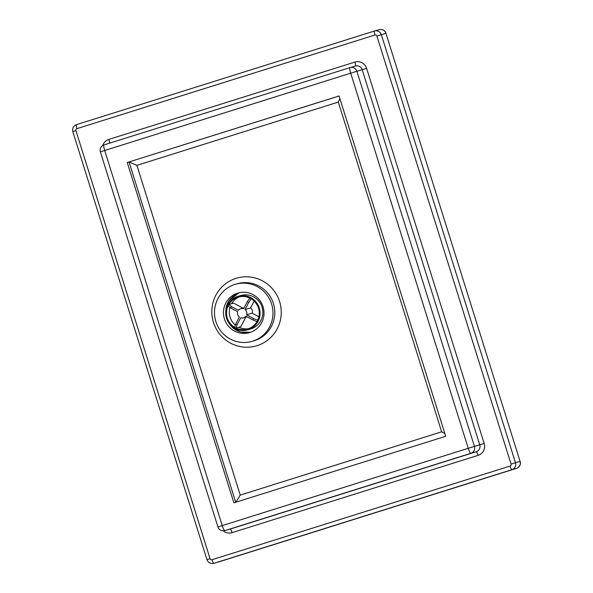<?xml version="1.0" encoding="UTF-8"?>
<svg xmlns="http://www.w3.org/2000/svg" width="593" height="593" viewBox="0 0 593 593"><rect width="100%" height="100%" fill="white"/><g stroke="black" fill="none" stroke-linecap="round" stroke-linejoin="round"><path stroke-width="0.89" d="M441.644 431.808L240.239 495.096L136.901 165.358L338.314 102.07L441.644 431.808L444.876 433.639M338.314 102.07L339.922 98.72M240.239 495.096L235.873 502.219M136.901 165.358L129.059 161.985L235.703 502.271M127.243 162.512L339.055 95.955L445.706 436.278L233.894 502.834L127.243 162.512L339.07 95.992M234.85 284.462A29.724 29.213 73.9 0 1 235.488 284.269A29.724 29.213 73.9 0 1 271.802 304.713A29.724 29.213 73.9 0 1 251.988 341.375A29.724 29.213 73.9 0 1 215.77 321.258A29.724 29.213 73.9 0 1 234.85 284.462M239.09 292.749C228.127 297.79 223.939 306.299 226.526 318.285C230.996 329.226 238.994 333.896 250.52 332.28L240.61 332.028L231.945 327.017L226.178 316.892L225.933 308.33L229.135 300.443L239.09 292.749M237.578 293.157A20.607 20.258 73.9 0 1 263.196 307.196A20.607 20.258 73.9 0 1 249.46 332.621A20.607 20.258 73.9 0 1 224.347 318.671A20.607 20.258 73.9 0 1 237.578 293.157M231.507 306.603L228.75 304.528L227.957 305.973L230.781 308.004A12.683 12.468 73.9 0 1 231.507 306.603L238.453 310.361A4.759 4.677 73.9 0 1 243.627 308.775L247.266 301.763A12.683 12.468 73.9 0 1 248.652 302.512L251.165 298.813A16.641 16.359 -106.1 0 0 249.786 298.064L247.266 301.763M245.799 317.181L240.869 326.661L235.97 328.077L237.081 324.786A12.683 12.468 73.9 0 1 235.703 324.037L239.342 317.025A4.759 4.677 73.9 0 1 237.726 311.762L230.781 308.004M242.893 308.115L233.649 303.112L228.75 304.528M235.703 324.037L234.583 327.329M228.772 304.528A16.641 16.359 73.9 0 1 258.615 308.523A16.641 16.359 73.9 0 1 235.992 328.07L234.509 327.329M257.755 320.213L253.567 318.552A12.683 12.468 73.9 0 1 252.848 319.946L245.902 316.188A4.759 4.677 73.9 0 1 240.721 317.774L237.081 324.786M252.848 319.946L257.006 321.614A16.641 16.359 -106.1 0 0 257.733 320.22M254.152 301.088L250.609 307.9L245.013 309.524A4.759 4.677 73.9 0 1 246.629 314.787L252.225 313.171L258.896 316.781M246.629 314.787L253.567 318.552M250.609 307.9A4.759 4.677 73.9 0 1 252.225 313.171M248.652 302.512L245.013 309.524M237.682 296.426A17.434 17.138 73.9 0 1 259.363 308.308A17.434 17.138 73.9 0 1 247.741 329.819A17.434 17.138 73.9 0 1 226.489 318.018A17.434 17.138 73.9 0 1 237.682 296.426M234.457 327.232A16.641 16.359 73.9 0 1 227.971 306.077M238.06 296.315L240.854 295.507A17.434 17.138 73.9 0 1 262.165 307.5A17.434 17.138 73.9 0 1 250.542 329.004L247.741 329.819M248.89 328.589A16.641 16.359 73.9 0 1 238.771 327.269M235.236 324.971A16.641 16.359 73.9 0 1 229.936 307.522M231.544 303.72A16.641 16.359 73.9 0 1 239.683 296.737M235.992 278.362A35.269 34.668 -106.1 0 0 223.168 337.84A35.269 34.668 -106.1 0 0 280.452 319.842A35.269 34.668 -106.1 0 0 235.992 278.362M217.935 526.977L222.249 525.606L104.694 150.489L100.38 151.867L217.935 526.977A5.545 5.545 0 0 0 224.769 530.646A5.545 5.456 -106.1 0 0 224.888 530.616L470.886 453.311A5.545 1.023 -107.4 0 1 468.248 448.301L474.43 446.381L356.882 71.271L350.693 73.184A5.545 1.023 -107.4 0 1 350.011 67.609A5.545 1.023 -107.4 0 1 350.018 67.609L104.02 144.914A5.545 1.023 72.6 0 0 104.012 144.914A5.545 1.023 72.6 0 0 104.694 150.489L350.693 73.184L468.248 448.301L222.249 525.606A5.545 1.023 72.6 0 0 224.888 530.616L230.21 529.075A5.545 5.456 73.9 0 1 230.091 529.112L224.769 530.646M355.34 66.068A5.545 5.456 73.9 0 1 362.204 69.729L356.882 71.271A5.545 5.456 -106.1 0 0 350.018 67.609L104.012 144.914A5.545 5.545 0 0 0 100.38 151.867M470.886 453.311A5.545 5.456 -106.1 0 0 474.43 446.381L479.752 444.846A5.545 5.456 73.9 0 1 476.209 451.77L470.886 453.311M366.615 68.358L362.204 69.729L479.752 444.846L484.17 443.475L366.615 68.358A9.51 9.347 -106.1 0 0 354.859 62.087L108.853 139.392A9.51 9.347 -106.1 0 0 102.789 145.47M478.099 455.35A3.966 0.726 72.6 0 0 476.209 451.77L230.21 529.075A3.966 0.726 72.6 0 1 232.093 532.655L478.099 455.35A9.51 9.347 -106.1 0 0 484.17 443.475M235.488 284.269L237.304 283.743A29.724 29.213 73.9 0 1 273.625 304.194A29.724 29.213 73.9 0 1 253.797 340.856L251.988 341.375M206.964 559.673L210.048 558.688L75.904 130.638L72.82 131.616L206.964 559.673C208.247 562.735 210.515 563.965 213.776 563.35A5.545 5.456 -106.1 0 0 213.895 563.313A3.966 0.726 -107.4 0 1 212.012 559.733A1.586 1.557 73.9 0 1 210.048 558.688M75.904 130.638A1.586 1.557 73.9 0 1 76.92 128.659A3.966 0.726 -107.4 0 1 76.43 124.671L76.43 124.671C73.324 125.998 72.124 128.31 72.82 131.616M218.513 561.979A5.545 5.456 73.9 0 1 218.394 562.016A5.545 5.545 0 0 0 218.52 561.979A5.545 1.023 72.6 0 0 218.528 561.979A5.545 1.023 72.6 0 0 218.52 561.979L516.547 468.329A5.545 1.023 -107.4 0 1 516.54 468.329A5.545 5.456 73.9 0 0 520.083 461.398L385.939 33.341L520.083 461.398L515.465 462.733A5.545 5.456 -106.1 0 1 511.922 469.663L213.895 563.313L511.922 469.663A3.966 0.726 -107.4 0 1 510.032 466.083L212.012 559.733M76.92 128.659L374.939 35.002A3.966 0.726 -107.4 0 1 374.457 31.021L76.43 124.671L374.457 31.021A5.545 5.456 -106.1 0 1 374.576 30.984L374.457 31.021M374.939 35.002A1.586 1.557 73.9 0 1 376.903 36.054L381.321 34.683L515.465 462.733L511.047 464.104A1.586 1.557 73.9 0 1 510.032 466.083M381.321 34.683A5.545 5.456 -106.1 0 0 374.576 30.984L379.201 29.65A5.545 5.456 73.9 0 1 385.939 33.341L381.321 34.683M376.903 36.054L511.047 464.104M223.316 530.868A9.51 9.347 -106.1 0 0 232.093 532.655M109.483 143.195A3.966 0.726 72.6 0 0 108.853 139.392M355.355 66.06A3.966 0.726 72.6 0 0 354.859 62.087M379.083 29.687A5.545 5.456 73.9 0 1 379.201 29.65A5.545 5.545 0 0 1 386.036 33.319M355.459 66.038L350.137 67.572A5.545 5.545 0 0 0 350.011 67.609M213.776 563.35L218.394 562.016M516.547 468.329A5.545 5.545 0 0 0 520.18 461.376M247.059 316.81L243.493 317.841M244.16 307.752L240.854 308.708"/></g></svg>
